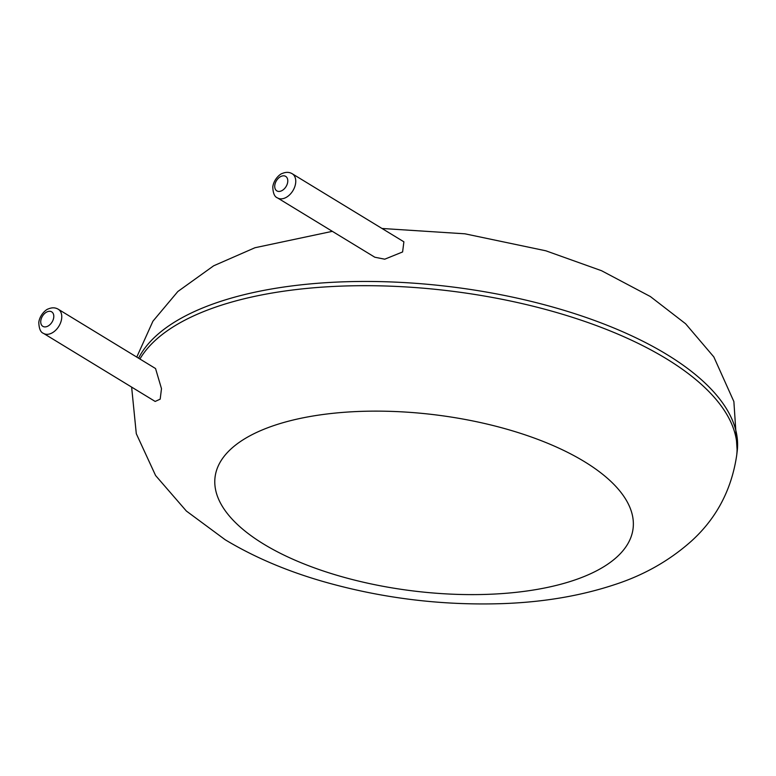 <?xml version="1.0" encoding="UTF-8"?>
<svg xmlns="http://www.w3.org/2000/svg" width="776" height="776" viewBox="0 0 776 776"><rect width="100%" height="100%" fill="white"/><g stroke="black" fill="none" stroke-linecap="round" stroke-linejoin="round"><path stroke-width="1.16" d="M384.731 259.194L402.599 251.957L403.889 241.811L292.232 173.756A14.143 9.39 121.4 0 1 292.892 190.721A14.143 9.39 121.4 0 1 277.507 197.909L374.818 257.225L384.731 259.194M155.549 368.542L161.486 388.66L160.186 399.155L155.171 401.444L43.514 333.379A14.143 9.39 121.4 0 0 58.898 326.192A14.143 9.39 121.4 0 0 58.239 309.226L155.549 368.542M139.913 359.007A304.502 128.321 -173 0 1 477.211 294.832A304.502 128.321 -173 0 1 736.676 455.444L737.2 451.215A304.502 128.321 -173 0 0 473.447 289.923A304.502 128.321 -173 0 0 138.564 358.192M263.675 544.083A210.587 88.745 -173 0 0 620.713 553.249A210.587 88.745 -173 0 0 387.816 411.28A210.587 88.745 -173 0 0 263.675 544.083M274.791 185.289A8.487 5.636 121.4 0 1 285.306 176.181A8.487 5.636 121.4 0 1 283.676 189.412A8.487 5.636 121.4 0 1 274.791 185.289M40.798 320.76A8.487 5.636 121.4 0 1 51.313 311.651A8.487 5.636 121.4 0 1 49.683 324.882A8.487 5.636 121.4 0 1 40.798 320.76M737.2 451.215L733.873 401.561L713.823 356.911L685.596 323.757L650.375 296.548L601.545 270.717L545.858 250.803L464.969 233.819L382.005 228.474M332.341 231.335L254.955 247.738L213.662 265.799L177.849 291.504L152.93 321.196L136.76 357.086M736.676 455.444C731.516 489.957 716.345 518.572 691.183 541.299C669.368 560.679 643.983 575.084 615.019 584.512C581.001 595.822 543.51 602.186 502.538 603.621C441.253 605.629 381.171 598.189 322.302 581.282C286.092 570.777 253.713 556.925 225.176 539.737L186.376 511.045L155.598 475.533L136.295 433.697L131.629 387.088M292.232 173.756C289.244 171.981 285.888 171.903 282.173 173.514C280.699 173.669 273.928 178.703 272.793 186.803C272.977 193.175 274.549 196.871 277.507 197.909M58.239 309.226C55.251 307.451 51.895 307.374 48.19 308.984C46.715 309.139 39.945 314.173 38.8 322.273C38.994 328.646 40.565 332.351 43.514 333.379"/></g></svg>
